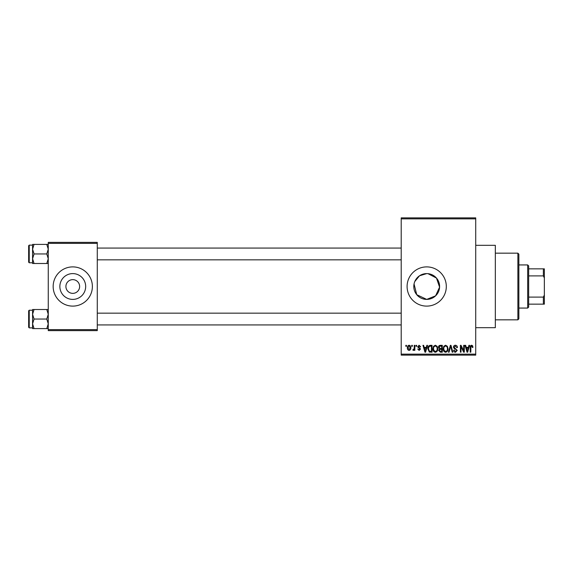 <?xml version="1.0" encoding="UTF-8"?>
<svg xmlns="http://www.w3.org/2000/svg" width="573" height="573" viewBox="0 0 573 573"><rect width="100%" height="100%" fill="white"/><g stroke="black" fill="none" stroke-linecap="round" stroke-linejoin="round"><path stroke-width="0.86" d="M414.05 283.95L416.736 294.694L426.699 299.4A12.9 12.9 0 0 0 439.606 286.5A12.9 12.9 0 0 0 426.699 273.6A12.9 12.9 0 0 0 413.799 286.5A12.9 12.9 0 0 0 426.699 299.4L435.602 295.84L439.584 287.152L436.461 278.063L427.981 273.665M426.699 273.6L419.515 275.785L414.795 281.529M426.699 266.889A19.611 19.611 0 0 0 407.095 286.5A19.611 19.611 0 0 0 426.699 306.111A19.611 19.611 0 0 0 446.31 286.5A19.611 19.611 0 0 0 426.699 266.889M475.719 245.323L495.33 245.323L495.33 327.677L475.719 327.677M72.771 279.638A6.862 6.862 0 0 0 65.909 286.5A6.862 6.862 0 0 0 72.771 293.362A6.862 6.862 0 0 0 79.633 286.5A6.862 6.862 0 0 0 72.771 279.638M72.771 273.6A12.9 12.9 0 0 0 59.864 286.5A12.9 12.9 0 0 0 72.771 299.4A12.9 12.9 0 0 0 85.671 286.5A12.9 12.9 0 0 0 72.771 273.6M72.771 266.889A19.611 19.611 0 0 0 53.16 286.5A19.611 19.611 0 0 0 72.771 306.111A19.611 19.611 0 0 0 92.375 286.5A19.611 19.611 0 0 0 72.771 266.889M411.729 346.307L411.729 345.326L412.352 345.326L412.352 346.307L411.729 346.307M414.222 347.911L414.222 345.326L414.845 345.326L414.845 350.318L414.222 350.318L414.222 349.523L413.477 350.404L412.882 350.139L413.061 349.423L414.107 348.936L414.222 347.911M416.005 346.307L416.005 345.326L416.628 345.326L416.628 346.307L416.005 346.307M417.61 346.851L419.114 345.233L420.639 346.837L420.016 346.93L419.071 345.949L418.233 346.722L420.553 348.986L419.142 350.404L417.696 348.978L419.121 349.695L419.923 349.086L417.61 346.851M426.312 347.374L426.849 345.326L427.501 345.326L425.603 352.187L424.951 352.187L422.96 345.326L423.612 345.326L424.149 347.374L426.312 347.374M435.344 345.233L437.135 346.314L437.751 348.663C437.887 350.612 437.084 351.815 435.344 352.28C433.632 351.829 432.83 350.655 432.937 348.749L433.56 346.285L435.344 345.233M445.593 345.233L447.384 346.314L448 348.663C448.136 350.612 447.334 351.815 445.593 352.28C443.882 351.829 443.079 350.655 443.187 348.749L443.81 346.285L445.593 345.233M471.608 345.233L472.589 345.72L472.954 347.374L472.331 347.467L471.579 346.035L470.906 346.558L470.82 352.187L470.197 352.187L470.197 347.532C470.039 346.278 470.512 345.512 471.608 345.233M401.207 354.15L475.719 354.15L475.719 355.131L401.207 355.131L401.207 217.869L475.719 217.869L475.719 218.85L401.207 218.85M475.719 354.15L475.719 218.85M468.377 347.374L468.915 345.326L469.574 345.326L467.675 352.187L467.016 352.187L465.025 345.326L465.677 345.326L466.221 347.374L468.377 347.374M463.686 350.819L463.686 345.326L464.309 345.326L464.309 352.187L463.65 352.187L461.014 346.686L461.014 352.187L460.391 352.187L460.391 345.326L461.057 345.326L463.686 350.819M453.436 347.224C453.508 345.985 454.153 345.318 455.385 345.233C456.731 345.383 457.419 346.156 457.447 347.553L456.824 347.639L455.327 346.035L454.06 347.217L457.268 350.397L455.492 352.28C454.282 352.159 453.658 351.478 453.615 350.225L454.239 350.139L455.478 351.478L456.645 350.375L456.452 349.673L454.389 348.857L453.436 347.224M448.415 352.187L450.378 345.326L450.987 345.326L452.835 352.187L452.19 352.187L450.722 346.128L449.074 352.187L448.415 352.187M438.467 347.338C438.474 346.049 439.111 345.376 440.365 345.326L442.299 345.326L442.299 352.187L440.358 352.187L438.646 350.461L439.319 349.021L438.467 347.338M427.859 348.792C427.694 346.844 428.482 345.684 430.216 345.326L432.049 345.326L432.049 352.187L429.313 352.058L427.859 348.792M407.36 347.875C407.238 346.443 407.818 345.562 409.093 345.233C410.361 345.555 410.941 346.414 410.834 347.818C410.941 349.229 410.361 350.089 409.093 350.404C407.847 350.096 407.267 349.251 407.36 347.875M405.842 346.307L405.842 345.326L406.465 345.326L406.465 346.307L405.842 346.307M48.261 242.379L97.281 242.379L97.281 243.36L48.261 243.36L48.261 242.379M97.281 329.64L97.281 330.621L48.261 330.621L48.261 329.64L97.281 329.64L97.281 243.36M48.261 329.64L48.261 243.36M467.582 350.175L468.17 348.176L466.429 348.176L467.296 351.471L467.582 350.175M445.586 351.478C446.926 351.106 447.52 350.167 447.377 348.656C447.463 347.245 446.868 346.371 445.601 346.035C444.297 346.393 443.695 347.31 443.81 348.771L444.075 350.325L445.586 351.478M441.676 351.385L441.676 349.337L439.849 349.401L439.269 350.347L440.587 351.385L441.676 351.385M441.676 348.534L441.676 346.128L439.706 346.214L439.09 347.331L440.444 348.534L441.676 348.534M435.337 351.478C436.676 351.106 437.271 350.167 437.127 348.656C437.213 347.245 436.619 346.371 435.351 346.035C434.048 346.393 433.446 347.31 433.56 348.771L433.825 350.325L435.337 351.478M431.426 351.385L431.426 346.128L430.302 346.128L428.733 347.131L428.482 348.807L429.428 351.249L431.426 351.385M425.517 350.175L426.097 348.176L424.364 348.176L425.23 351.471L425.517 350.175M409.115 349.695L410.211 347.825L409.079 345.949L407.983 347.825L409.115 349.695M517.877 319.834L517.877 253.166L518.859 254.147L518.859 318.853L517.877 319.834L495.33 319.834M517.877 253.166L495.33 253.166M32.575 314.276L32.575 323.824L34.051 319.046L32.575 314.276L34.051 309.506L32.575 309.506L32.575 314.276M29.237 327.871L28.65 327.283L28.65 310.817L29.237 310.229L29.237 327.871L32.575 327.871M48.261 309.506L46.785 309.506L48.261 314.276L46.785 319.046L34.051 319.046M46.785 309.506L34.051 309.506M46.785 319.046L48.261 323.824L46.785 328.594L34.051 328.594L32.575 323.824L32.575 328.594L34.051 328.594M46.785 328.594L48.261 328.594M527.683 264.934L528.664 265.908L528.664 307.092L527.683 308.066L527.683 264.934L518.859 264.934M528.664 268.852L544.35 268.852L544.35 304.148L543.369 304.148L543.369 297.108L544.35 295.045M528.664 297.108L543.369 297.108M544.35 277.955L543.369 275.892L543.369 268.852M528.664 275.892L543.369 275.892M528.664 304.148L543.369 304.148M48.261 244.406L46.785 244.406L48.261 249.176L46.785 253.954L48.261 258.724L46.785 263.494L34.051 263.494L32.575 258.724L34.051 253.954L32.575 249.176L34.051 244.406L32.575 244.406L32.575 263.494L34.051 263.494M28.65 262.183L28.65 245.717L29.237 245.129L29.237 262.771L28.65 262.183M46.785 244.406L34.051 244.406M46.785 253.954L34.051 253.954M46.785 263.494L48.261 263.494M29.237 310.229L32.575 310.229M401.207 324.934L97.281 324.934M401.207 313.166L97.281 313.166M97.281 248.066L401.207 248.066M97.281 259.834L401.207 259.834M527.683 308.066L518.859 308.066M29.237 262.771L32.575 262.771M29.237 245.129L32.575 245.129"/></g></svg>
